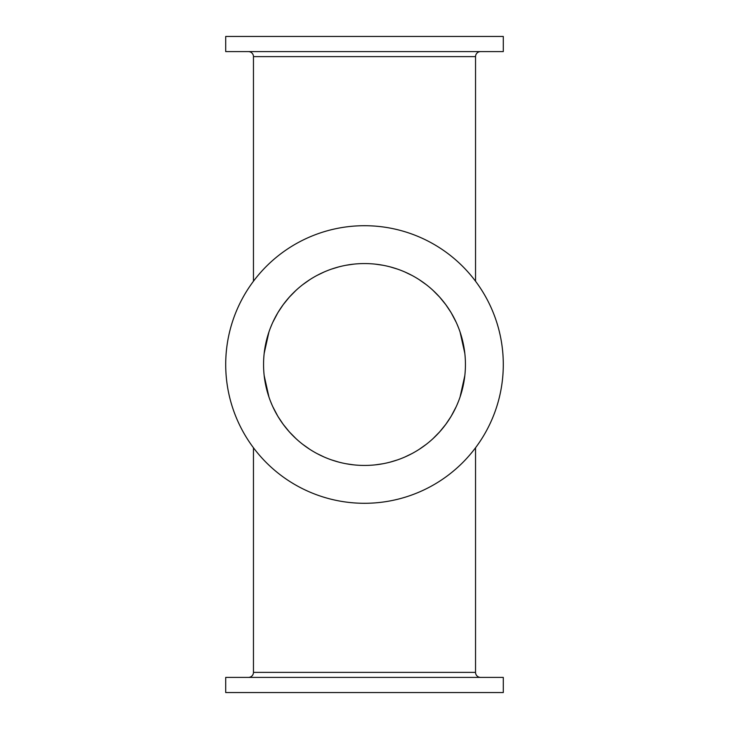 <?xml version="1.0" encoding="UTF-8"?>
<svg xmlns="http://www.w3.org/2000/svg" width="729" height="729" viewBox="0 0 729 729"><rect width="100%" height="100%" fill="white"/><g stroke="black" fill="none" stroke-linecap="round" stroke-linejoin="round"><path stroke-width="1.09" d="M462.742 341.309L460.072 332.023L464.829 353.392L463.015 342.502M458.404 327.494L457.211 324.578M456.117 322.145L451.297 312.978L456.126 322.154M450.85 312.231L445.747 304.604M439.633 297.086L433.072 290.434M426.21 284.629L419.139 279.626M411.931 275.398L404.659 271.89M390.051 266.85L397.369 269.065L390.033 266.841M382.725 265.219L375.417 264.153L382.743 265.228M353.556 264.153L346.257 265.228L353.583 264.153M338.949 266.85L331.631 269.065L338.967 266.841M324.332 271.899L317.051 275.407M309.843 279.635L302.772 284.638M297.596 288.921L295.91 290.443M289.358 297.104L283.244 304.622M272.883 322.145L277.703 312.978L272.874 322.154M266.258 341.309L268.928 332.023L264.171 353.392L265.985 342.502M270.596 327.494L271.789 324.578M278.15 312.231L283.253 304.604M289.367 297.086L295.928 290.434M302.79 284.629L309.861 279.626M317.069 275.398L324.341 271.89M404.668 271.899L411.949 275.407M419.157 279.635L426.228 284.638M431.404 288.921L433.09 290.443M439.642 297.104L445.756 304.622M225.708 36.45L503.292 36.45L503.292 51.595L225.708 51.595L225.708 36.45M248.425 51.595A5.048 5.048 0 0 1 253.464 56.634L475.536 56.634A5.048 5.048 0 0 1 480.575 51.595M253.464 56.634L253.464 281.23M475.536 56.634L475.536 281.23M225.708 364.5A138.792 138.792 0 0 0 364.5 503.292A138.792 138.792 0 0 0 503.292 364.5A138.792 138.792 0 0 0 364.5 225.708A138.792 138.792 0 0 0 225.708 364.5M263.561 364.5A100.939 100.939 0 0 1 364.5 263.561A100.939 100.939 0 0 1 465.439 364.5A100.939 100.939 0 0 1 364.5 465.439A100.939 100.939 0 0 1 263.561 364.5M462.742 387.691L460.072 396.977L464.829 375.608L463.015 386.498M458.404 401.506L457.211 404.422M456.117 406.855L451.297 416.022L456.126 406.846M450.85 416.769L445.747 424.396M439.633 431.914L433.072 438.566M426.21 444.371L419.139 449.374M411.931 453.602L404.659 457.11M390.051 462.15L397.369 459.935L390.033 462.159M382.725 463.781L375.417 464.847L382.743 463.772M353.556 464.847L346.257 463.772L353.583 464.847M338.949 462.15L331.631 459.935L338.967 462.159M324.332 457.101L317.051 453.593M309.843 449.365L302.772 444.362M297.596 440.079L295.91 438.557M289.358 431.896L283.244 424.378M272.883 406.855L277.703 416.022L272.874 406.846M266.258 387.691L268.928 396.977L264.171 375.608L265.985 386.498M270.596 401.506L271.789 404.422M278.15 416.769L283.253 424.396M289.367 431.914L295.928 438.566M302.79 444.371L309.861 449.374M317.069 453.602L324.341 457.11M404.668 457.101L411.949 453.593M419.157 449.365L426.228 444.362M431.404 440.079L433.09 438.557M439.642 431.896L445.756 424.378M503.292 692.55L225.708 692.55L225.708 677.405L503.292 677.405L503.292 692.55M253.464 447.77L253.464 672.366A5.048 5.048 0 0 1 248.425 677.405M475.536 447.77L475.536 672.366A5.048 5.048 0 0 0 480.575 677.405M475.536 672.366L253.464 672.366"/></g></svg>
